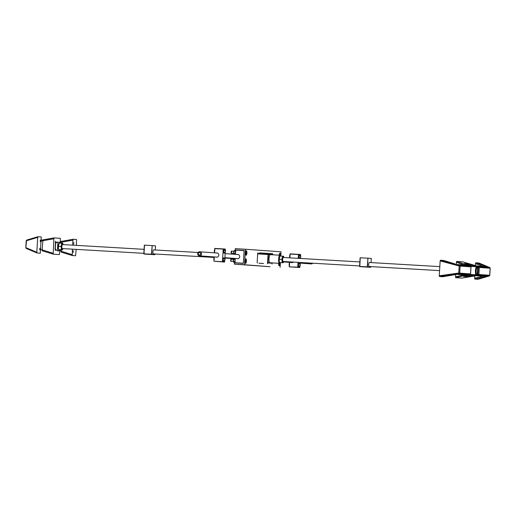 <?xml version="1.0" encoding="UTF-8"?>
<svg xmlns="http://www.w3.org/2000/svg" width="516" height="516" viewBox="0 0 516 516"><rect width="100%" height="100%" fill="white"/><g stroke="black" fill="none" stroke-linecap="round" stroke-linejoin="round"><path stroke-width="0.77" d="M237.173 254.491A2.141 2.064 94.1 0 1 239.708 256.716A2.141 2.064 94.1 0 1 236.876 258.555M235.257 258.432L235.006 262.734L243.359 263.225L244.107 250.615L235.754 250.131L235.502 254.369M293.398 262.076A2.141 2.064 94.1 0 1 291.25 262.476M289.631 262.36L289.411 266.869L299.809 267.507L289.418 266.869L299.809 267.507L300.222 264.231M289.231 266.656L289.489 262.354L289.411 266.869L297.732 267.153L298.016 262.347M298.254 258.342L298.48 254.543L290.121 254.053L289.895 257.852M289.753 257.845L290.185 253.859L300.583 254.491L300.551 255.904M300.602 257.761L300.402 258.471M300.164 262.476L300.067 264.037M290.185 253.859L298.48 254.543M299.351 263.999L299.286 263.341L298.777 263.308L298.429 264.953L298.583 266.643L299.087 266.675L299.228 266.03M299.828 255.865L299.77 255.207L299.261 255.175L299.054 258.387M299.596 258.419L299.712 257.897M299.261 255.181L299.77 255.207M298.777 263.315L299.286 263.341M215.965 257.039A2.141 2.064 -85.9 0 0 218.803 255.188A2.141 2.064 -85.9 0 0 216.262 252.975M214.45 252.846L214.908 248.422L225.299 249.054L225.421 250.66M225.15 252.498L224.937 258.793M224.666 260.632L224.525 262.07L214.095 261.225L222.448 261.715L223.196 249.105L214.843 248.615L214.591 252.859M214.908 248.422L223.196 249.105M224.55 250.428L224.492 249.77L223.983 249.738L223.628 251.382L223.783 253.072L224.292 253.104L224.428 252.459M224.067 258.561L224.009 257.903L223.499 257.871L223.144 259.516L223.299 261.206L223.809 261.238L223.944 260.593M223.499 257.877L224.009 257.903M223.983 249.744L224.492 249.77M223.46 260.567A1.632 0.432 -86.7 0 1 223.299 260.973A1.632 0.432 -86.7 0 1 223.28 261.006L223.299 260.973M223.467 258.11L223.454 258.071A1.632 0.432 -86.7 0 1 223.467 258.11A1.632 0.432 -86.7 0 1 223.576 258.529M223.821 250.479L223.712 252.324L223.828 250.466M223.944 252.427A1.632 0.432 -86.7 0 1 223.783 252.84A1.632 0.432 -86.7 0 1 223.763 252.872L223.783 252.84M223.95 249.97L223.938 249.938A1.632 0.432 -86.7 0 1 223.95 249.97A1.632 0.432 -86.7 0 1 224.06 250.395M298.738 266.004A1.632 0.432 -86.7 0 1 298.583 266.411A1.632 0.432 -86.7 0 1 298.564 266.443L298.583 266.411M298.751 263.547L298.738 263.508A1.632 0.432 -86.7 0 1 298.751 263.547A1.632 0.432 -86.7 0 1 298.861 263.966M299.222 257.865A1.632 0.432 -86.7 0 1 299.067 258.277A1.632 0.432 -86.7 0 1 299.048 258.31L299.067 258.277M299.235 255.407L299.222 255.375A1.632 0.432 -86.7 0 1 299.235 255.407A1.632 0.432 -86.7 0 1 299.345 255.833M225.344 252.33L225.498 250.692L225.157 252.498L225.279 250.466L223.841 250.383M225.157 252.498L223.725 252.414M214.488 252.034A2.167 2.167 0 0 1 214.321 251.66L214.411 250.041A2.167 2.167 0 0 1 214.63 249.68M224.86 260.464L225.015 258.826L224.673 260.638L224.795 258.6L223.357 258.516M224.673 260.638L223.241 260.554M214.005 260.167A2.167 2.167 0 0 1 213.837 259.793L213.927 258.174A2.167 2.167 0 0 1 214.146 257.819M300.119 265.895L298.519 265.992M300.138 265.901L300.299 264.263L300.138 265.901M289.289 265.605A2.167 2.167 0 0 1 289.115 265.23L289.212 263.611A2.167 2.167 0 0 1 289.424 263.257M299.003 257.852L300.441 257.935L300.699 256.097M300.622 257.768L300.783 256.13L300.622 257.768M289.766 257.471A2.167 2.167 0 0 1 289.599 257.097L289.695 255.478A2.167 2.167 0 0 1 289.908 255.117M55.225 250.208L55.709 242.069L57.915 242.204L57.431 250.337L55.225 250.208L60.327 250.544L60.378 249.718M55.451 243.275L55.115 248.97M57.431 250.337L60.327 250.544M60.765 243.197L60.811 242.41L57.915 242.204M56.779 242.133L55.844 243.3M55.509 248.996L56.302 250.266M266.437 266.398L263.992 266.243L266.437 266.398M248.635 265.114L246.19 264.96L248.635 265.114M258.039 252.834L258.045 252.834A1.226 0.323 93.3 0 0 257.652 254.027L257.194 261.754A1.226 0.323 93.3 0 0 257.439 262.999M267.875 262.921A1.226 0.323 93.3 0 0 267.907 262.67L268.675 262.715M245.945 258.903A2.238 0.593 -86.7 0 1 246.377 261.483A2.238 0.593 -86.7 0 1 245.526 263.283A2.238 0.593 -86.7 0 1 245.223 261.102A2.238 0.593 -86.7 0 1 245.777 258.98A2.238 0.593 -86.7 0 1 245.945 258.903M279.872 263.166A2.238 0.593 -86.7 0 1 278.982 265.695A2.238 0.593 -86.7 0 1 278.698 263.283M279.175 255.168A2.238 0.593 -86.7 0 1 279.717 253.259A2.238 0.593 -86.7 0 1 279.885 253.182A2.238 0.593 -86.7 0 1 280.343 255.439M246.429 250.77A2.238 0.593 -86.7 0 1 246.861 253.35A2.238 0.593 -86.7 0 1 246.009 255.149A2.238 0.593 -86.7 0 1 245.706 252.969A2.238 0.593 -86.7 0 1 246.261 250.84A2.238 0.593 -86.7 0 1 246.429 250.77M243.339 263.366L234.477 262.85L234.399 264.147L244.52 264.74L245.442 249.247L235.322 248.654L235.244 249.957L244.107 250.473L243.339 263.366M234.399 264.147L270.003 266.72L244.52 264.74M245.442 249.247L281.046 251.814L280.794 256.059M280.407 262.579L280.124 267.314M235.244 249.957L235.664 249.989M272.603 254.781L272.667 253.724L259.503 252.892M268.056 253.395L268.01 254.169L272.28 254.762M257.703 253.537L259.458 253.666L259.503 252.937M259.458 253.666L268.01 254.169M260.451 254.059L257.697 253.608M263.037 254.214L260.47 253.756M272.3 254.478L263.057 253.911M258.955 263.192L263.56 263.528M272.113 264.031L272.164 263.263L267.875 262.954L268.378 254.53L257.658 253.891M267.501 263.702L268.056 254.511M279.466 263.328L269.849 262.767A4.064 1.071 -86.7 0 1 269.017 258.645A4.064 1.071 -86.7 0 1 270.326 254.652A4.064 1.071 -86.7 0 1 270.332 254.652L279.936 255.214A4.064 1.071 93.3 0 0 279.936 255.214A4.064 1.071 93.3 0 0 278.627 259.206A4.064 1.071 93.3 0 0 279.466 263.328L280.272 262.573M271.539 262.896L267.894 262.638L271.545 262.863M266.92 254.44L271.068 254.691M268.636 254.517L268.307 255.717M267.965 261.412L268.378 255.723M268.043 261.418L268.159 262.65M475.739 271.855A3.412 0.903 93.3 0 0 476.081 273.828A3.412 0.903 93.3 0 0 476.449 274.19A3.412 0.903 93.3 0 0 477.571 270.081A3.412 0.903 93.3 0 0 476.442 267.688L476.442 267.688A3.412 0.903 93.3 0 0 475.868 269.61M476.081 273.828L476.442 267.688M470.74 266.849L459.169 266.011L440.148 260.915L440.445 260.238L443.708 260.47L454.828 263.87L443.708 260.47M475.3 265.643L475.707 262.786L479.042 263.05M456.215 264.263L456.621 261.406L462.826 261.857M456.976 274.331A0.813 0.787 94.1 0 1 456.776 274.344L442.741 276.744L456.976 274.331L466.903 275.047L455.654 277.673L461.833 278.118L476.068 275.712L485.988 276.428L484.647 276.886A0.813 0.4 -102.3 0 1 484.156 276.318M455.654 277.673L455.609 274.46M476.068 275.712A0.813 0.787 94.1 0 1 475.862 275.718L461.833 278.118M484.647 276.886L474.739 279.053L478.01 279.285L489.078 275.95L478.261 275.17L466.187 276.77L463.916 276.382L469.882 274.564L459.066 273.783L439.477 276.505L442.741 276.744M439.477 276.505L439.264 275.789L458.75 273.054L470.321 273.893M440.148 260.915L439.264 275.789M474.739 279.053L474.694 275.841M477.687 275.221A0.813 0.4 -98 0 0 477.945 274.441L489.516 275.28M489.936 268.236L478.364 267.398A0.813 0.4 -75 0 0 478.197 266.598L489.581 267.507L478.977 263.018M475.552 266.643L466.38 264.392M465.509 275.918L475.507 274.783M465.561 275.505A0.813 0.4 -102.3 0 1 465.064 274.944M456.621 261.406L466.2 264.689A0.813 0.4 108.9 0 0 465.671 265.127M475.707 262.786L485.292 266.069A0.813 0.4 108.9 0 0 484.763 266.508M485.292 266.069L486.569 266.662L476.649 265.946L462.794 261.851M488.955 276.034A0.813 0.697 73.5 0 0 489.045 276.015L489.794 275.215L490.2 268.326L489.549 267.443A0.813 0.697 112.7 0 0 489.471 267.417M467.535 276.647A0.813 0.4 -98 0 0 467.799 275.866L467.838 275.228M469.76 274.647A0.813 0.697 73.5 0 0 469.85 274.628L470.592 273.828L471.005 266.94L470.347 266.056A0.813 0.697 112.7 0 0 470.27 266.03L464.413 263.463L468.289 263.947L478.197 266.598M458.492 273.835A0.813 0.4 -98 0 0 458.75 273.054L459.169 266.011A0.813 0.4 -75 0 0 459.001 265.211L470.27 266.03M468.425 265.25L468.457 264.74A0.813 0.4 -75 0 0 468.289 263.947M73.214 252.369L73.311 250.66L73.214 252.369M73.698 244.236L73.794 242.526L73.698 244.236M57.915 250.402L58.089 251.273L58.366 250.434M55.36 242.907L55.457 241.198L55.36 242.907M39.751 249.95L39.855 248.241L39.751 249.95M40.235 241.817L40.338 240.108L40.235 241.817M37.913 236.734L27.045 239.966A0.813 0.697 73.5 0 0 26.484 240.72L25.871 247.667L36.817 252.266L36.991 252.975L40.293 253.214L41.261 236.947L37.952 236.715L37.7 237.386L26.277 240.804M72.433 249.164L72.279 255.523L75.555 255.762L76.187 249.383M60.346 242.378L60.346 238.328L54.154 237.882L53.883 238.753L53.193 254.149L59.379 254.594L59.856 250.524M36.817 252.266L37.7 237.386M61.81 241.314L73.246 239.263L72.969 240.134L61.952 242.114L61.81 241.314L60.391 241.54L73.259 239.256L76.523 239.495L76.426 245.377M72.969 240.134L72.672 245.158M40.377 249.325L53.019 253.24M42.725 239.934L54.154 237.882L41.306 240.159L42.725 239.934L42.867 240.733L40.861 241.14M59.463 250.705L72.111 254.62M61.881 243.268L61.952 242.114L60.727 242.404M53.174 254.143L42.08 250.757L42.867 240.733L53.883 238.753M61.172 252.137L72.279 255.523L61.172 252.137L61.494 249.783M26.064 247.764A0.813 0.697 112.7 0 0 26.451 248.557L25.8 247.674L26.206 240.785L26.955 239.985L37.952 236.715M36.991 252.975L26.451 248.557A0.813 0.697 112.7 0 0 26.529 248.583L36.959 252.95M198.099 252.492L153.594 249.886A2.141 0.568 93.3 0 0 153.6 249.886A2.141 0.568 93.3 0 0 152.91 251.989A2.141 0.568 93.3 0 0 153.349 254.156A2.141 0.568 93.3 0 0 153.639 253.911M149.434 254.375L151.549 254.498L149.434 254.375M147.286 254.22L149.401 254.343L147.286 254.22M151.936 245.584L144.48 245.145L143.97 253.808L151.42 254.246L152.188 245.597L151.672 254.259L154.994 254.504L155.026 253.988L155 254.504L147.331 254.259L154.787 254.691L144.009 254.02L144.48 245.145M155.264 249.983L155.516 245.842L152.188 245.597M369.379 262.502A2.141 0.568 93.3 0 0 369.372 262.502A2.141 0.568 93.3 0 0 368.688 264.605A2.141 0.568 93.3 0 0 369.127 266.772A2.141 0.568 93.3 0 0 369.411 266.52M365.205 266.985L367.321 267.107L365.205 266.985M363.064 266.83L365.18 266.953L363.064 266.83M367.715 258.194L360.258 257.761L359.742 266.424L367.198 266.856L367.96 258.213L367.444 266.875L370.772 267.114L370.804 266.604L370.565 267.307L359.781 266.63L370.565 267.307L359.781 266.63L360.258 257.761M371.294 258.452L371.049 262.599L371.294 258.452L367.96 258.213M279.214 255.168A2.103 0.555 -86.7 0 1 279.878 253.324A2.103 0.555 -86.7 0 1 280.311 255.401M279.936 255.078L280.652 256.052A3.864 1.019 -86.7 0 0 280.124 255.426A3.864 1.019 -86.7 0 0 278.859 260.29A3.864 1.019 -86.7 0 0 280.246 262.573M279.84 263.199A2.103 0.555 -86.7 0 1 279.15 265.65A2.103 0.555 -86.7 0 1 278.737 263.283M279.453 263.566L279.324 264.173L279.085 263.541M246.422 250.905A2.103 0.555 -86.7 0 1 246.848 253.04A2.103 0.555 -86.7 0 1 246.171 255.104A2.103 0.555 -86.7 0 1 245.739 252.969A2.103 0.555 -86.7 0 1 246.416 250.905A2.103 0.555 -86.7 0 1 246.422 250.905L246.242 250.899M246.48 253.021L246.106 252.995L246.422 252.401L246.351 253.62L246.106 252.988M245.939 259.038A2.103 0.555 -86.7 0 1 246.364 261.173A2.103 0.555 -86.7 0 1 245.687 263.237A2.103 0.555 -86.7 0 1 245.255 261.109A2.103 0.555 -86.7 0 1 245.932 259.038A2.103 0.555 -86.7 0 1 245.939 259.038L245.758 259.032M245.997 261.154L245.629 261.128L245.758 260.522L245.68 261.741L245.622 261.122M62.63 244.571A2.038 0.535 93.3 0 0 62.384 244.603A2.038 0.535 93.3 0 0 61.881 246.538A2.038 0.535 93.3 0 0 62.159 248.512A2.038 0.535 93.3 0 0 62.391 248.577M63.049 244.268L62.804 243.333L61.817 243.262L61.127 246.48L61.43 249.77L62.417 249.841L62.778 248.918M62.888 248.602A2.993 0.787 -86.7 0 1 62.823 248.796A2.993 0.787 -86.7 0 1 61.733 248.615A2.993 0.787 -86.7 0 1 61.972 244.449A2.993 0.787 -86.7 0 1 63.081 244.397A2.993 0.787 -86.7 0 1 63.12 244.597M62.417 249.841L58.734 249.609L58.527 248.86L58.431 246.319L59.121 243.1L61.817 243.262M58.759 244.023A2.993 0.787 93.3 0 0 58.714 244.145A2.993 0.787 93.3 0 0 58.456 248.544A2.993 0.787 93.3 0 0 58.489 248.673M58.734 249.609L61.43 249.77M58.431 246.319L61.127 246.48M283.4 257.478A2.038 0.535 93.3 0 0 283.161 257.51A2.038 0.535 93.3 0 0 282.652 259.438A2.038 0.535 93.3 0 0 282.929 261.418A2.038 0.535 93.3 0 0 283.168 261.483M283.826 257.174L283.581 256.239L282.587 256.168L281.904 259.38L282.2 262.67L283.194 262.747L283.555 261.825M283.658 261.509A2.993 0.787 -86.7 0 1 283.6 261.702A2.993 0.787 -86.7 0 1 282.504 261.522A2.993 0.787 -86.7 0 1 282.749 257.355A2.993 0.787 -86.7 0 1 283.852 257.303A2.993 0.787 -86.7 0 1 283.897 257.503M283.194 262.747L279.504 262.515L279.304 261.767L279.208 259.226L279.891 256.007L282.587 256.168M279.537 256.929A2.993 0.787 93.3 0 0 279.491 257.052A2.993 0.787 93.3 0 0 279.233 261.451A2.993 0.787 93.3 0 0 279.266 261.573M279.504 262.515L282.2 262.67M279.208 259.226L281.904 259.38M234.103 250.853L234.103 250.853A1.632 0.432 93.3 0 0 234.09 250.873A1.632 0.432 93.3 0 0 233.793 252.266A1.632 0.432 93.3 0 0 233.922 253.691A1.632 0.432 93.3 0 0 233.935 253.717L233.935 253.717M234.251 254.188L233.922 253.691L234.251 254.188L235.354 254.253M233.922 253.691L233.877 253.214L235.412 253.304M233.877 253.214L233.987 251.337L235.522 251.427M233.987 251.337L234.47 250.428L235.58 250.492M234.09 250.873L234.47 250.428M235.044 259.561L233.503 259.471L233.606 259.006A1.632 0.432 93.3 0 0 233.606 259.006L233.619 258.987A1.632 0.432 93.3 0 0 233.309 260.399A1.632 0.432 93.3 0 0 233.438 261.825A1.632 0.432 93.3 0 0 233.451 261.851L233.451 261.857M233.767 262.322L233.438 261.825L233.767 262.322L234.877 262.386M233.438 261.825L233.393 261.348L234.928 261.438M233.503 259.471L233.393 261.348M233.987 258.561L233.606 259.006L233.987 258.561L235.096 258.626M234.864 262.728L235.115 258.426L235.012 262.883M235.361 254.356L235.677 249.983L235.354 254.356M289.747 257.845L289.979 254.046M214.346 256.923L213.94 261.219M476.455 274.635A3.864 1.019 93.3 0 0 477.681 268.92A3.864 1.019 93.3 0 0 475.92 268.791A3.864 1.019 93.3 0 0 476.455 274.635M476.726 266.714C477.003 265.985 477.339 267.056 477.732 269.92C477.223 276.37 476.3 274.325 476.249 274.828L476.249 274.828A4.064 1.071 -86.7 0 1 475.417 270.7A4.064 1.071 -86.7 0 1 476.726 266.714L470.818 266.366M476.474 274.299A3.522 0.929 -86.7 0 1 475.984 268.965A3.522 0.929 -86.7 0 1 477.59 269.081A3.522 0.929 -86.7 0 1 476.474 274.299M457.557 264.566L457.382 264.534A0.813 0.787 -85.9 0 0 457.376 264.534A0.813 0.787 -85.9 0 1 457.557 264.566L467.477 265.282A0.813 0.787 -85.9 0 0 467.303 265.25L457.382 264.534M440.445 260.238L459.001 265.211M466.2 264.689L467.477 265.282M478.764 266.727A0.813 0.787 -85.9 0 1 479.312 267.552L478.906 274.415A0.813 0.787 -85.9 0 1 478.261 275.17M489.078 275.95A0.813 0.787 -85.9 0 0 489.723 275.196L490.129 268.333A0.813 0.787 -85.9 0 0 489.581 267.507M459.569 265.34A0.813 0.787 -85.9 0 1 460.117 266.166L459.711 273.029A0.813 0.787 -85.9 0 1 459.066 273.783M469.882 274.564A0.813 0.787 -85.9 0 0 470.521 273.809L470.934 266.946A0.813 0.787 -85.9 0 0 470.386 266.121M466.187 276.77A0.813 0.787 -85.9 0 0 466.832 276.015L466.857 275.518M467.496 264.856L467.515 264.476A0.813 0.787 -85.9 0 0 466.967 263.65M476.713 274.615L477.945 274.441L478.364 267.398L477.242 267.101M474.559 278.143L483.215 276.254M483.466 266.417L475.417 263.657M455.473 276.763L464.123 274.873M464.381 265.037L456.331 262.276M456.776 274.344L466.696 275.06A0.813 0.787 94.1 0 0 466.903 275.047M475.862 275.718L485.788 276.441A0.813 0.787 94.1 0 0 485.988 276.428M486.569 266.662A0.813 0.787 -85.9 0 0 486.388 266.624L476.468 265.908L462.807 261.851M463.632 276.582A0.813 0.787 -85.9 0 0 464.045 276.35M464.781 263.721A0.813 0.787 -85.9 0 0 464.413 263.463M42.08 250.757L53.193 254.149M144.332 245.139L143.822 253.801M359.594 266.417L360.11 257.755M231.381 251.324L231.291 252.937M231.439 253.156L231.561 251.124C231.22 250.299 230.845 253.666 231.439 253.156L233.825 253.298M230.897 259.458L230.807 261.07M230.955 261.29L231.078 259.258C230.736 258.432 230.368 261.799 230.955 261.29L233.342 261.431M199.46 252.582A1.226 1.18 -85.9 0 0 198.338 254.349A1.226 1.18 -85.9 0 0 200.376 254.472A1.226 1.18 -85.9 0 0 199.46 252.582M199.486 255.852A2.038 1.967 94.1 0 1 197.647 253.691A2.038 1.967 94.1 0 1 199.724 251.782A2.038 1.967 94.1 0 1 199.75 251.789A2.038 1.967 94.1 0 1 201.562 253.943A2.038 1.967 94.1 0 1 199.486 255.852M312.812 263.212L311.161 263.915A2.038 1.967 -85.9 0 0 311.18 263.921A2.038 1.967 -85.9 0 0 312.786 263.212M214.688 248.609L214.437 252.846M300.073 264.037L298.641 263.953M300.557 255.904L299.125 255.82M476.249 274.828L470.211 274.473M57.553 248.293L58.418 248.344M62.21 248.564L143.848 253.337M153.091 253.878L214.166 257.445M224.821 258.071L233.941 258.606M57.792 244.287L58.656 244.339M62.442 244.558L144.087 249.331M282.981 261.47L359.62 265.953M368.869 266.488L439.574 270.623M283.213 257.465L359.858 261.941M369.366 262.502L439.813 266.617M478.048 279.285L489.045 276.015M463.865 276.402L469.85 274.628M489.549 267.443L479.009 263.025M470.347 266.056L464.6 263.65M155.271 249.983L155.516 245.842M233.941 251.26L231.555 251.124M233.464 259.393L231.078 259.258M217.513 253.066L199.724 251.782C197.131 253.001 197.041 254.356 199.46 255.852L217.223 257.129M224.841 257.684L238.134 258.645M225.086 253.614L238.424 254.582M311.161 263.915L300.125 263.121M292.501 262.567L283.523 261.922"/></g></svg>
